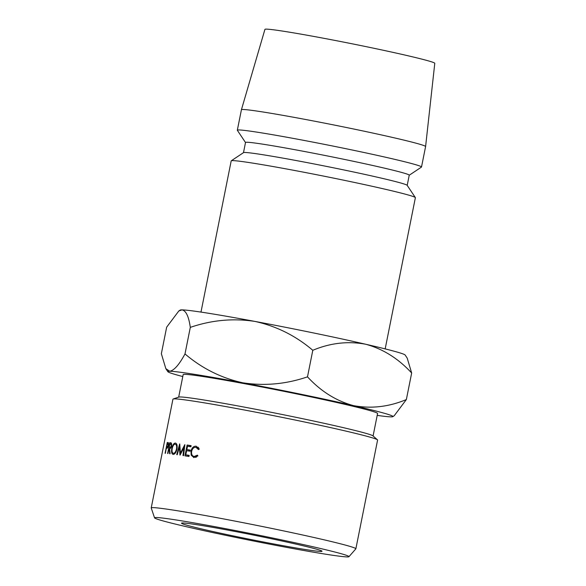 <?xml version="1.0" encoding="UTF-8"?>
<svg xmlns="http://www.w3.org/2000/svg" width="586" height="586" viewBox="0 0 586 586"><rect width="100%" height="100%" fill="white"/><g stroke="black" fill="none" stroke-linecap="round" stroke-linejoin="round"><path stroke-width="0.88" d="M275.244 544.24A71.646 2.432 11.3 0 1 181.667 523.064A71.646 2.432 11.3 0 1 228.291 530.191A71.646 2.432 11.3 0 1 321.934 551.089A71.646 2.432 11.3 0 1 275.244 544.24M284.254 546.936A99.129 3.369 -168.7 0 0 348.948 556.7A99.129 3.369 -168.7 0 0 219.289 527.495A99.129 3.369 -168.7 0 0 154.565 517.863A99.129 3.369 -168.7 0 0 284.254 546.936M154.565 517.863L151.225 507.981A104.345 3.545 11.3 0 1 151.217 507.916A104.345 3.545 11.3 0 1 219.347 518.127A104.345 3.545 11.3 0 1 355.863 548.804A104.345 3.545 11.3 0 1 355.827 548.87L348.948 556.7M173.163 398.993L178.862 397.074A99.129 3.369 11.3 0 1 243.38 406.94A99.129 3.369 11.3 0 1 372.938 435.852L377.457 439.815A104.345 3.545 -168.7 0 0 241.08 409.38A104.345 3.545 -168.7 0 0 173.163 398.993A104.345 3.545 -168.7 0 0 172.943 399.161L151.217 507.916M355.863 548.804L377.589 440.057A104.345 3.545 -168.7 0 0 377.457 439.815M373.084 435.984L377.582 413.467A99.129 3.369 -168.7 0 0 247.9 384.328A99.129 3.369 -168.7 0 0 183.169 374.622L178.671 397.14M200.983 312.089L231.199 160.886A93.914 3.194 11.3 0 1 231.272 160.791A93.914 3.194 11.3 0 1 292.517 170.079A93.914 3.194 11.3 0 1 415.349 197.577A93.914 3.194 11.3 0 1 415.379 197.694L385.17 348.89M231.272 160.791L243.542 152.624A83.476 2.835 11.3 0 1 297.981 160.879A83.476 2.835 11.3 0 1 407.16 185.315L415.349 197.577M243.483 152.66L245.519 142.479A83.476 2.835 11.3 0 1 300.025 150.653A83.476 2.835 11.3 0 1 409.233 175.192L407.204 185.374M245.512 142.53L237.359 130.326A93.914 3.194 11.3 0 1 237.33 130.209A93.914 3.194 11.3 0 1 298.648 139.402A93.914 3.194 11.3 0 1 421.51 167.01A93.914 3.194 11.3 0 1 421.437 167.105L409.226 175.243M425.597 146.551L434.783 63.31A86.611 2.945 11.3 0 0 321.48 37.856A86.611 2.945 11.3 0 0 264.931 29.366L241.417 109.75A93.914 3.194 11.3 0 1 241.417 109.75A93.914 3.194 11.3 0 1 302.735 118.951A93.914 3.194 11.3 0 1 425.597 146.551A93.914 3.194 11.3 0 1 425.597 146.559L421.51 167.01M181.96 309.877A114.783 3.897 -168.7 0 0 180.173 310.082L178.796 310.998L181.96 309.877C185.974 310.573 188.758 316.411 190.304 327.376C211.714 320.059 233.287 318.081 255.027 321.436A114.783 3.897 -168.7 0 0 181.96 309.877M255.027 321.436A114.783 3.897 11.3 0 1 365.708 344.246C382.936 348.897 398.253 358.486 411.665 373.004L407.182 358.068L405.153 355.035A114.783 3.897 -168.7 0 0 365.708 344.246C348.003 340.935 330.365 342.949 312.799 350.289C295.776 335.793 276.519 326.175 255.027 321.436M377.201 415.393A114.783 3.897 -168.7 0 0 391.06 416.858A114.783 3.897 -168.7 0 0 392.84 416.653A114.783 3.897 -168.7 0 0 353.446 405.607A114.783 3.897 -168.7 0 0 242.765 382.79A114.783 3.897 -168.7 0 0 169.698 371.231L165.838 368.66L161.355 353.724L166.658 327.171L178.796 310.998M392.84 416.653L394.217 415.738L406.354 399.557C388.789 406.896 371.158 408.918 353.446 405.607C336.218 400.949 320.901 391.367 307.496 376.849C286.085 384.167 264.506 386.145 242.765 382.79C221.274 378.051 202.016 368.433 184.993 353.929C179.14 364.778 174.042 370.542 169.698 371.231A114.783 3.897 -168.7 0 0 167.86 371.7A114.783 3.897 -168.7 0 0 182.788 376.549M184.993 353.929L190.304 327.376M307.496 376.849L312.799 350.289M406.354 399.557L411.665 373.004M179.961 455.088L179.367 446.972L177.265 454.699A104.345 3.545 11.3 0 0 176.752 454.626L179.66 443.91A104.345 3.545 11.3 0 1 179.734 443.917L180.407 453.154L184.788 444.664A104.345 3.545 11.3 0 1 184.868 444.679L183.579 455.637A104.345 3.545 11.3 0 0 182.986 455.549L183.916 447.66L180.085 455.11A104.345 3.545 11.3 0 0 179.961 455.088M191.117 445.66L190.897 446.774A104.345 3.545 11.3 0 0 187.52 446.232L186.853 449.565A104.345 3.545 11.3 0 1 190.23 450.099L190.003 451.213A104.345 3.545 11.3 0 0 186.634 450.678L185.799 454.839A104.345 3.545 11.3 0 1 189.175 455.373L188.956 456.487A104.345 3.545 11.3 0 0 184.964 455.849L187.124 445.03A104.345 3.545 11.3 0 1 191.117 445.66M169.2 448.561A104.345 3.545 11.3 0 0 168.936 448.532L167.933 453.527A104.345 3.545 11.3 0 0 167.618 453.498L169.779 442.672A104.345 3.545 11.3 0 1 170.504 442.745L171.346 442.987L171.617 445.821C171.075 447.902 170.401 448.832 169.618 448.598L170.094 453.762A104.345 3.545 11.3 0 0 169.632 453.711L169.2 448.561L169.618 448.649M173.141 454.421C171.669 453.938 171.229 451.953 171.823 448.473C172.599 445.001 173.786 443.184 175.375 443.038C176.965 443.529 177.499 445.543 176.987 449.088C176.108 452.538 174.826 454.318 173.141 454.421L173.075 454.406M193.966 457.593L191.168 455.175L190.992 451.161C191.9 447.682 193.644 446.034 196.229 446.21L199.277 449.059L198.508 449.601L195.966 447.316C193.834 447.155 192.398 448.502 191.644 451.345C191.256 454.267 192.105 455.974 194.178 456.479L197.401 455.154L197.914 455.908L193.702 457.534M198.779 447.982L195.966 447.316M194.003 456.443L196.596 457.051L194.003 456.443M168.263 442.606L167.801 442.503L168.438 442.716L168.504 445.514L167.318 448.202L166.534 448.327A104.345 3.545 11.3 0 0 166.336 448.312L165.34 453.308A104.345 3.545 11.3 0 0 165.098 453.293L167.266 442.474A104.345 3.545 11.3 0 1 167.801 442.503L167.266 442.474M168.211 445.492L167.794 443.631A104.345 3.545 11.3 0 0 167.281 443.595L166.563 447.206L168.49 445.55M167.047 447.257L167.896 447.44M166.563 447.206L167.882 447.477M168.687 443.814L167.794 443.631M195.665 457.476L195.138 456.714M191.168 455.175L192.398 455.461M190.992 451.161L191.651 451.315M197.292 447.623L198.149 447.177M171.823 448.473L172.211 448.554M174.848 453.637L173.346 453.308C174.716 453.293 175.771 451.865 176.503 449.023C176.899 446.158 176.459 444.532 175.17 444.151C173.866 444.225 172.877 445.675 172.218 448.517C171.757 451.33 172.13 452.927 173.346 453.308L174.848 453.637M176.979 449.125L176.503 449.023M169.779 442.672L171.376 443.009M171.251 445.778L170.57 443.888A104.345 3.545 11.3 0 0 169.874 443.814L169.156 447.418L169.83 447.506L171.617 445.858M169.156 447.418L170.922 447.792M171.757 444.129L170.57 443.888M186.853 449.565L190.186 450.326M185.799 454.839L189.131 455.6M187.124 445.03L191.065 445.924M179.946 447.103L179.367 446.972M184.502 447.792L183.916 447.66M181.008 453.293L180.407 453.154M169.83 447.506L170.951 447.741M237.33 130.209L241.417 109.758M167.86 371.7L165.838 368.66"/></g></svg>
